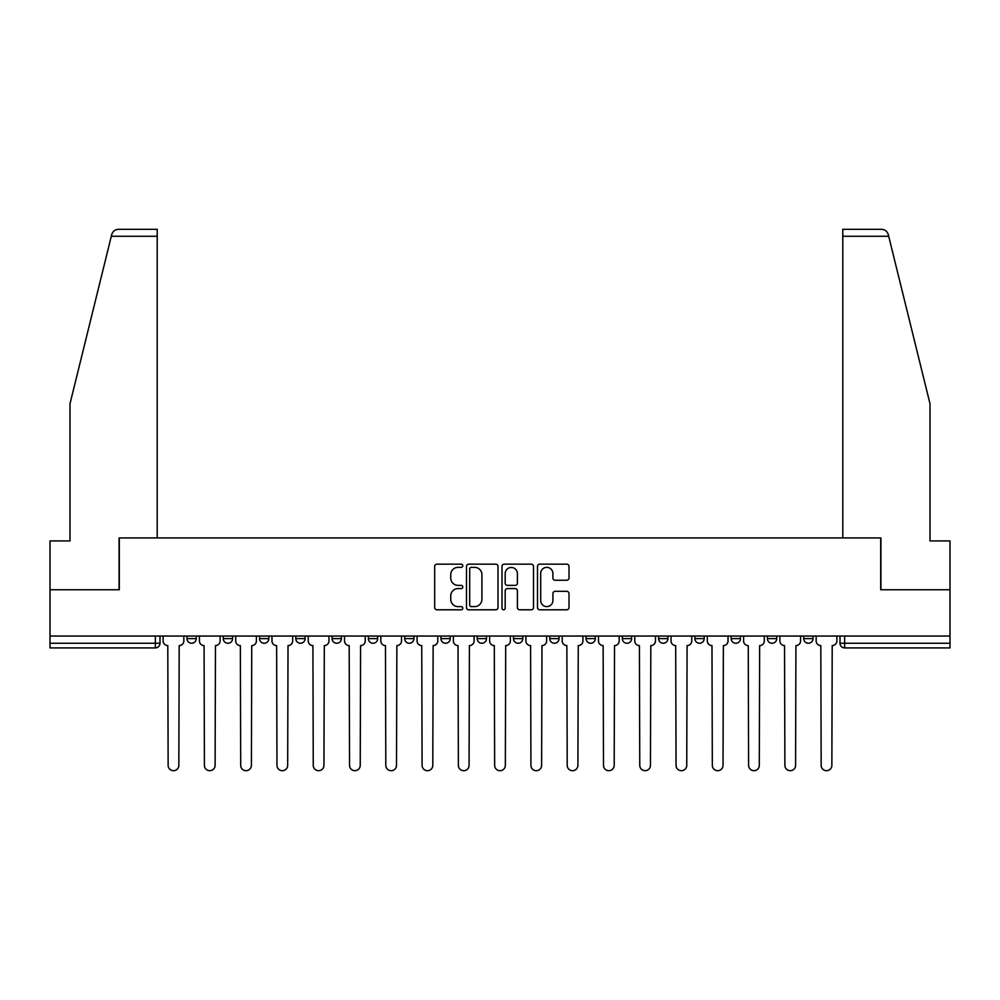 <?xml version="1.0" encoding="UTF-8"?>
<svg xmlns="http://www.w3.org/2000/svg" width="1000" height="1000" viewBox="0 0 1000 1000"><rect width="100%" height="100%" fill="white"/><g stroke="black" fill="none" stroke-linecap="round" stroke-linejoin="round"><path stroke-width="1.5" d="M462.788 565.75A1.6 1.6 0 0 0 461.2 564.15L436.938 564.15A2.288 2.288 0 0 0 434.663 566.438L434.663 607.525A2.288 2.288 0 0 0 436.938 609.8L461.2 609.8A1.6 1.6 0 0 0 462.788 608.2A1.6 1.6 0 0 0 461.2 606.613L458.05 606.613A7.3 7.3 0 0 1 450.75 599.3L450.75 595.875A7.3 7.3 0 0 1 458.05 588.575L461.2 588.575A1.6 1.6 0 0 0 462.788 586.975A1.6 1.6 0 0 0 461.2 585.375L458.05 585.375A7.3 7.3 0 0 1 450.75 578.075L450.75 574.65A7.3 7.3 0 0 1 458.05 567.35L461.2 567.35A1.6 1.6 0 0 0 462.788 565.75M586.05 636.05L586.05 638.6L595.35 638.6A4.65 4.65 0 0 1 590.7 643.25A4.65 4.65 0 0 1 586.05 638.6L586.05 636.05M477.212 636.05L477.212 638.6L486.512 638.6A4.65 4.65 0 0 1 481.863 643.25A4.65 4.65 0 0 1 477.212 638.6L477.212 636.05M404.65 636.05L404.65 638.6L413.95 638.6A4.65 4.65 0 0 1 409.3 643.25A4.65 4.65 0 0 1 404.65 638.6L404.65 636.05M368.375 636.05L368.375 638.6L377.675 638.6A4.65 4.65 0 0 1 373.025 643.25A4.65 4.65 0 0 1 368.375 638.6L368.375 636.05M295.812 636.05L295.812 638.6L305.113 638.6A4.65 4.65 0 0 1 300.462 643.25A4.65 4.65 0 0 1 295.812 638.6L295.812 636.05M566.712 580.237A2.288 2.288 0 0 0 569 577.962L569 566.438A2.288 2.288 0 0 0 566.712 564.15L539.775 564.15A2.288 2.288 0 0 0 537.487 566.438L537.487 607.525A2.288 2.288 0 0 0 539.775 609.8L566.712 609.8A2.288 2.288 0 0 0 569 607.525L569 593.6A2.288 2.288 0 0 0 566.712 591.312L555.188 591.312A2.288 2.288 0 0 0 552.9 593.6L552.9 600.5A6.112 6.112 0 0 1 546.8 606.613A6.112 6.112 0 0 1 540.688 600.5L540.688 573.45A6.112 6.112 0 0 1 546.8 567.35A6.112 6.112 0 0 1 552.9 573.45L552.9 577.962A2.288 2.288 0 0 0 555.188 580.237L566.712 580.237M111.3 236.275L111.713 234.613C112.775 231.312 115.025 229.537 118.488 229.3L157.213 229.3L157.213 236.275L111.3 236.275L70 403.725L70 540.925L50 540.925L50 589.763L119.3 589.763L119.3 537.913L880.7 537.913L880.7 589.763L950 589.763L950 636.05L50 636.05L50 643.25L160 643.25L160 636.05L160 643.25A4.65 4.65 0 0 1 155.35 647.913L50 647.913L50 643.25M157.213 236.275L157.213 537.913L119.075 537.913L119.075 589.763L50 589.763L50 636.05M498 566.438A2.288 2.288 0 0 0 495.725 564.15L468.787 564.15A2.288 2.288 0 0 0 466.5 566.438L466.5 607.525A2.288 2.288 0 0 0 468.787 609.8L495.725 609.8A2.288 2.288 0 0 0 498 607.525L498 566.438M504.275 564.15L531.213 564.15A2.288 2.288 0 0 1 533.5 566.438L533.5 607.525A2.288 2.288 0 0 1 531.213 609.8L519.688 609.8A2.288 2.288 0 0 1 517.4 607.525L517.4 590.862A2.288 2.288 0 0 0 515.125 588.575L507.475 588.575A2.288 2.288 0 0 0 505.188 590.862L505.188 608.2A1.6 1.6 0 0 1 503.6 609.8A1.6 1.6 0 0 1 502 608.2L502 566.438A2.288 2.288 0 0 1 504.275 564.15M840 636.05L840 643.25L950 643.25L950 647.913L844.65 647.913A4.65 4.65 0 0 1 840 643.25M950 636.05L950 643.25M813.025 636.05L813.025 638.6A4.65 4.65 0 0 1 808.375 643.25A4.65 4.65 0 0 1 803.725 638.6L813.025 638.6A4.65 4.65 0 0 1 808.375 643.25M803.725 636.05L803.725 638.6M776.75 636.05L776.75 638.6A4.65 4.65 0 0 1 772.087 643.25A4.65 4.65 0 0 1 767.438 638.6L776.75 638.6M767.438 636.05L767.438 638.6M740.462 636.05L740.462 638.6A4.65 4.65 0 0 1 735.812 643.25A4.65 4.65 0 0 1 731.162 638.6L740.462 638.6M731.162 636.05L731.162 638.6M704.188 636.05L704.188 638.6A4.65 4.65 0 0 1 699.538 643.25A4.65 4.65 0 0 1 694.887 638.6L704.188 638.6M694.887 636.05L694.887 638.6M667.913 636.05L667.913 638.6A4.65 4.65 0 0 1 663.25 643.25A4.65 4.65 0 0 1 658.6 638.6A4.65 4.65 0 0 0 663.25 643.25M658.6 636.05L658.6 638.6L667.913 638.6M631.625 636.05L631.625 638.6A4.65 4.65 0 0 1 626.975 643.25A4.65 4.65 0 0 1 622.325 638.6A4.65 4.65 0 0 0 626.975 643.25M622.325 636.05L622.325 638.6L631.625 638.6M595.35 636.05L595.35 638.6A4.65 4.65 0 0 1 590.7 643.25M559.075 636.05L559.075 638.6A4.65 4.65 0 0 1 554.412 643.25A4.65 4.65 0 0 1 549.763 638.6L559.075 638.6M549.763 636.05L549.763 638.6M522.788 636.05L522.788 638.6A4.65 4.65 0 0 1 518.138 643.25A4.65 4.65 0 0 1 513.488 638.6L522.788 638.6L522.788 636.05M513.488 636.05L513.488 638.6M486.512 636.05L486.512 638.6M450.238 636.05L450.238 638.6A4.65 4.65 0 0 1 445.588 643.25A4.65 4.65 0 0 1 440.925 638.6L450.238 638.6L450.238 636.05M440.925 636.05L440.925 638.6M413.95 636.05L413.95 638.6L413.95 636.05M377.675 638.6L377.675 636.05L377.675 638.6A4.65 4.65 0 0 1 373.025 643.25M341.4 636.05L341.4 638.6A4.65 4.65 0 0 1 336.75 643.25A4.65 4.65 0 0 1 332.088 638.6A4.65 4.65 0 0 0 336.75 643.25A4.65 4.65 0 0 0 341.4 638.6L341.4 636.05M332.088 636.05L332.088 638.6L341.4 638.6M305.113 636.05L305.113 638.6M268.837 636.05L268.837 638.6A4.65 4.65 0 0 1 264.188 643.25A4.65 4.65 0 0 1 259.538 638.6A4.65 4.65 0 0 0 264.188 643.25A4.65 4.65 0 0 0 268.837 638.6L259.538 638.6L259.538 636.05M223.25 636.05L223.25 638.6L232.562 638.6L232.562 636.05L232.562 638.6A4.65 4.65 0 0 1 227.913 643.25A4.65 4.65 0 0 1 223.25 638.6A4.65 4.65 0 0 0 227.913 643.25M186.975 636.05L186.975 638.6L196.275 638.6L196.275 636.05L196.275 638.6A4.65 4.65 0 0 1 191.625 643.25A4.65 4.65 0 0 1 186.975 638.6A4.65 4.65 0 0 0 191.625 643.25M155.35 636.05L155.35 647.913A4.65 4.65 0 0 0 160 643.25M471.3 567.35A1.6 1.6 0 0 0 469.7 568.938L469.7 605.013A1.6 1.6 0 0 0 471.3 606.613L474.6 606.613A7.3 7.3 0 0 0 481.912 599.3L481.912 574.65A7.3 7.3 0 0 0 474.6 567.35L471.3 567.35M517.4 573.562A6.112 6.112 0 0 0 511.3 567.463A6.112 6.112 0 0 0 505.188 573.562L505.188 583.1A2.288 2.288 0 0 0 507.475 585.375L515.125 585.375A2.288 2.288 0 0 0 517.4 583.1L517.4 573.562M163.137 640.925L163.137 636.05L163.137 640.925A4.65 4.65 0 0 0 167.787 645.588L168.137 765.35A5.35 5.35 0 0 0 173.487 770.7A5.35 5.35 0 0 0 178.837 765.35L179.188 645.588A4.65 4.65 0 0 0 183.837 640.925L183.837 636.05L183.837 640.925M167.787 645.588L168.137 765.35M178.837 765.35L179.188 645.588M199.412 640.925L199.412 636.05L199.412 640.925A4.65 4.65 0 0 0 204.075 645.588L204.412 765.35A5.35 5.35 0 0 0 209.762 770.7A5.35 5.35 0 0 0 215.113 765.35L215.463 645.588A4.65 4.65 0 0 0 220.113 640.925L220.113 636.05L220.113 640.925M235.7 640.925L235.7 636.05L235.7 640.925A4.65 4.65 0 0 0 240.35 645.588L240.7 765.35A5.35 5.35 0 0 0 246.05 770.7A5.35 5.35 0 0 0 251.4 765.35L251.75 645.588A4.65 4.65 0 0 0 256.4 640.925L256.4 636.05L256.4 640.925M111.713 234.613C112.362 232.725 112.362 232.725 111.713 234.613M888.7 236.275L888.288 234.613C887.638 232.725 887.638 232.725 888.288 234.613C887.638 232.725 887.638 232.725 888.288 234.613C887.225 231.312 884.975 229.537 881.513 229.3L842.788 229.3L842.788 537.913L880.925 537.913L880.925 589.763L950 589.763L950 540.925L930 540.925L930 403.725L888.7 236.275L842.788 236.275M204.075 645.588L204.412 765.35M215.113 765.35L215.463 645.588M240.35 645.588L240.7 765.35M251.4 765.35L251.75 645.588M271.975 640.925L271.975 636.05L271.975 640.925A4.65 4.65 0 0 0 276.625 645.588L276.975 765.35A5.35 5.35 0 0 0 282.325 770.7A5.35 5.35 0 0 0 287.675 765.35L288.025 645.588A4.65 4.65 0 0 0 292.675 640.925L292.675 636.05L292.675 640.925M308.25 640.925L308.25 636.05L308.25 640.925A4.65 4.65 0 0 0 312.913 645.588L313.25 765.35A5.35 5.35 0 0 0 318.6 770.7A5.35 5.35 0 0 0 323.95 765.35L324.3 645.588A4.65 4.65 0 0 0 328.95 640.925L328.95 636.05L328.95 640.925M344.538 640.925L344.538 636.05L344.538 640.925A4.65 4.65 0 0 0 349.188 645.588L349.538 765.35A5.35 5.35 0 0 0 354.888 770.7A5.35 5.35 0 0 0 360.238 765.35L360.588 645.588A4.65 4.65 0 0 0 365.238 640.925L365.238 636.05L365.238 640.925M276.625 645.588L276.975 765.35M287.675 765.35L288.025 645.588M312.913 645.588L313.25 765.35M323.95 765.35L324.3 645.588M349.188 645.588L349.538 765.35M360.238 765.35L360.588 645.588M380.812 640.925L380.812 636.05L380.812 640.925A4.65 4.65 0 0 0 385.462 645.588L385.812 765.35A5.35 5.35 0 0 0 391.163 770.7A5.35 5.35 0 0 0 396.512 765.35L396.863 645.588A4.65 4.65 0 0 0 401.512 640.925L401.512 636.05L401.512 640.925M385.462 645.588L385.812 765.35M396.512 765.35L396.863 645.588M417.088 640.925L417.088 636.05L417.088 640.925A4.65 4.65 0 0 0 421.75 645.588L422.088 765.35A5.35 5.35 0 0 0 427.438 770.7A5.35 5.35 0 0 0 432.788 765.35L433.137 645.588A4.65 4.65 0 0 0 437.788 640.925L437.788 636.05L437.788 640.925M421.75 645.588L422.088 765.35M432.788 765.35L433.137 645.588M453.375 640.925L453.375 636.05L453.375 640.925A4.65 4.65 0 0 0 458.025 645.588L458.375 765.35A5.35 5.35 0 0 0 463.725 770.7A5.35 5.35 0 0 0 469.075 765.35L469.412 645.588A4.65 4.65 0 0 0 474.075 640.925L474.075 636.05L474.075 640.925M458.025 645.588L458.375 765.35M469.075 765.35L469.412 645.588M489.65 640.925L489.65 636.05L489.65 640.925A4.65 4.65 0 0 0 494.3 645.588L494.65 765.35A5.35 5.35 0 0 0 500 770.7A5.35 5.35 0 0 0 505.35 765.35L505.7 645.588A4.65 4.65 0 0 0 510.35 640.925L510.35 636.05L510.35 640.925M494.3 645.588L494.65 765.35M505.35 765.35L505.7 645.588M525.925 640.925L525.925 636.05L525.925 640.925A4.65 4.65 0 0 0 530.588 645.588L530.925 765.35A5.35 5.35 0 0 0 536.275 770.7A5.35 5.35 0 0 0 541.625 765.35L541.975 645.588A4.65 4.65 0 0 0 546.625 640.925L546.625 636.05L546.625 640.925M562.212 640.925L562.212 636.05L562.212 640.925A4.65 4.65 0 0 0 566.862 645.588L567.212 765.35A5.35 5.35 0 0 0 572.562 770.7A5.35 5.35 0 0 0 577.913 765.35L578.25 645.588A4.65 4.65 0 0 0 582.913 640.925L582.913 636.05L582.913 640.925M598.488 640.925L598.488 636.05L598.488 640.925A4.65 4.65 0 0 0 603.138 645.588L603.488 765.35A5.35 5.35 0 0 0 608.837 770.7A5.35 5.35 0 0 0 614.188 765.35L614.538 645.588A4.65 4.65 0 0 0 619.188 640.925L619.188 636.05L619.188 640.925M634.763 640.925L634.763 636.05L634.763 640.925A4.65 4.65 0 0 0 639.412 645.588L639.763 765.35A5.35 5.35 0 0 0 645.113 770.7A5.35 5.35 0 0 0 650.462 765.35L650.812 645.588A4.65 4.65 0 0 0 655.462 640.925L655.462 636.05L655.462 640.925M671.05 640.925L671.05 636.05L671.05 640.925A4.65 4.65 0 0 0 675.7 645.588L676.05 765.35A5.35 5.35 0 0 0 681.4 770.7A5.35 5.35 0 0 0 686.75 765.35L687.087 645.588A4.65 4.65 0 0 0 691.75 640.925L691.75 636.05L691.75 640.925M707.325 640.925L707.325 636.05L707.325 640.925A4.65 4.65 0 0 0 711.975 645.588L712.325 765.35A5.35 5.35 0 0 0 717.675 770.7A5.35 5.35 0 0 0 723.025 765.35L723.375 645.588A4.65 4.65 0 0 0 728.025 640.925L728.025 636.05L728.025 640.925M530.588 645.588L530.925 765.35M541.625 765.35L541.975 645.588M566.862 645.588L567.212 765.35M577.913 765.35L578.25 645.588M603.138 645.588L603.488 765.35M614.188 765.35L614.538 645.588M639.412 645.588L639.763 765.35M650.462 765.35L650.812 645.588M675.7 645.588L676.05 765.35M686.75 765.35L687.087 645.588M711.975 645.588L712.325 765.35M723.025 765.35L723.375 645.588M743.6 640.925L743.6 636.05L743.6 640.925A4.65 4.65 0 0 0 748.25 645.588L748.6 765.35A5.35 5.35 0 0 0 753.95 770.7A5.35 5.35 0 0 0 759.3 765.35L759.65 645.588A4.65 4.65 0 0 0 764.3 640.925L764.3 636.05L764.3 640.925M748.25 645.588L748.6 765.35M759.3 765.35L759.65 645.588M779.887 640.925L779.887 636.05L779.887 640.925A4.65 4.65 0 0 0 784.538 645.588L784.887 765.35A5.35 5.35 0 0 0 790.238 770.7A5.35 5.35 0 0 0 795.588 765.35L795.925 645.588A4.65 4.65 0 0 0 800.588 640.925L800.588 636.05L800.588 640.925M784.538 645.588L784.887 765.35M795.588 765.35L795.925 645.588M816.162 640.925L816.162 636.05L816.162 640.925A4.65 4.65 0 0 0 820.812 645.588L821.162 765.35A5.35 5.35 0 0 0 826.513 770.7A5.35 5.35 0 0 0 831.862 765.35L832.212 645.588A4.65 4.65 0 0 0 836.862 640.925L836.862 636.05L836.862 640.925M820.812 645.588L821.162 765.35M831.862 765.35L832.212 645.588M844.65 636.05L844.65 647.913"/></g></svg>
